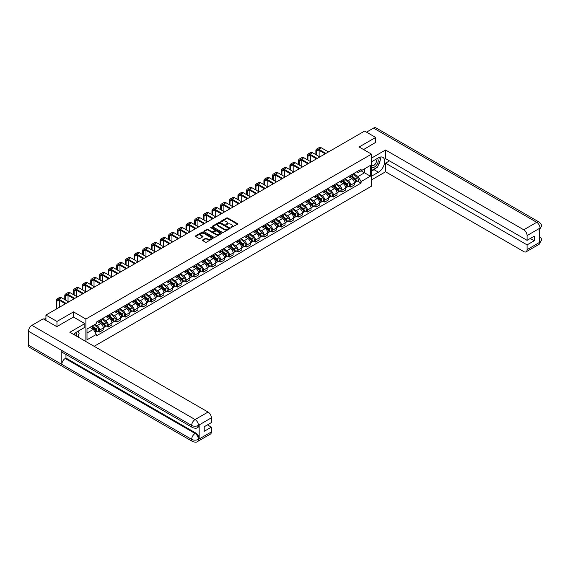 <?xml version="1.0" encoding="UTF-8"?>
<svg xmlns="http://www.w3.org/2000/svg" width="570" height="570" viewBox="0 0 570 570"><rect width="100%" height="100%" fill="white"/><g stroke="black" fill="none" stroke-linecap="round" stroke-linejoin="round"><path stroke-width="0.85" d="M230.936 227.622L237.483 224.281A0.77 0.442 0 0 0 237.483 223.654L227.679 217.989A0.77 0.442 0 0 0 226.589 217.989L220.797 221.331L220.797 221.773L222.314 221.338A2.465 1.425 0 0 1 225.798 221.338L226.618 221.816A2.465 1.425 0 0 1 227.337 222.82A2.465 1.425 0 0 1 226.618 223.825L225.87 224.701L227.38 224.267A2.465 1.425 0 0 1 230.864 224.267L231.684 224.737A2.465 1.425 0 0 1 232.403 225.741A2.465 1.425 0 0 1 231.684 226.753L230.936 227.622L230.936 227.181M202.671 239.949A0.77 0.442 0 0 0 202.671 240.576L205.421 242.165A0.77 0.442 0 0 0 206.511 242.165L212.938 238.452A0.77 0.442 0 0 0 212.938 237.825L203.134 232.161A0.77 0.442 0 0 0 202.044 232.161L195.617 235.873A0.77 0.442 0 0 0 195.617 236.5L198.937 238.417A0.77 0.442 0 0 0 200.027 238.417L202.778 236.828A0.77 0.442 0 0 0 202.778 236.201L201.132 235.253A2.059 1.19 0 0 1 200.526 234.412A2.059 1.19 0 0 1 201.801 233.308A2.059 1.19 0 0 1 204.046 233.565L210.501 237.298A2.059 1.19 0 0 1 211.107 238.139A2.059 1.19 0 0 1 209.831 239.236A2.059 1.19 0 0 1 207.587 238.98L206.511 238.36A0.77 0.442 0 0 0 205.421 238.36L202.671 239.949L202.671 240.576L205.421 239.001L205.421 238.36M85.892 319.036L73.516 311.89L56.971 321.437L45.928 315.06L364.622 131.064L375.666 137.441L359.129 146.989L371.505 154.135L85.892 319.036L85.892 341.53M222.364 232.382A0.77 0.442 0 0 0 223.454 232.382L229.881 228.67A0.77 0.442 0 0 0 229.881 228.043L220.077 222.378A0.77 0.442 0 0 0 218.987 222.378L212.56 226.09A0.77 0.442 0 0 0 212.56 226.718L222.364 232.382M210.893 227.736L221.402 233.565L214.983 237.27A0.77 0.442 0 0 1 213.893 237.27L204.089 231.612L206.839 230.031L206.839 229.389L204.089 230.978A0.77 0.442 0 0 0 204.089 231.612L204.089 230.978M206.839 230.031A0.77 0.442 0 0 1 207.929 230.031L207.929 229.389A0.77 0.442 0 0 0 206.839 229.389M207.929 229.389L211.905 231.691A0.77 0.442 0 0 0 212.995 231.691L214.819 230.636A0.77 0.442 0 0 0 214.819 230.009L210.679 227.615L211.441 227.173L221.409 232.931A0.77 0.442 0 0 1 221.409 233.558L221.409 232.931M94.157 346.304L371.505 186.183L371.505 154.135M56.971 321.437L56.971 326.567M45.928 315.06L45.928 320.383M375.666 142.571L375.666 137.441M350.692 175.289A3.612 2.088 60 0 1 349.944 176.907L353.607 174.791A3.612 2.088 -120 0 0 354.355 173.173M345.491 179.172L348.135 180.704A3.612 2.088 60 0 1 350.692 185.122L354.355 183.006A3.612 2.088 -120 0 0 351.804 178.588L349.182 177.071M354.355 183.006L354.355 184.965L350.692 187.081L348.933 186.062M349.944 176.907A3.612 2.088 60 0 1 348.163 176.743M350.692 185.122L350.692 187.081M342.036 180.284A3.612 2.088 60 0 1 341.288 181.908L344.95 179.792A3.612 2.088 -120 0 0 345.698 178.168M340.276 191.064L342.036 192.076L345.698 189.96L345.698 188.007A3.612 2.088 -120 0 0 343.14 183.583L340.518 182.072M341.288 181.908A3.612 2.088 60 0 1 339.506 181.745M336.834 184.174L339.478 185.699A3.612 2.088 60 0 1 342.036 190.123L342.036 192.076M333.372 185.286A3.612 2.088 60 0 1 332.623 186.903L336.293 184.787A3.612 2.088 -120 0 0 337.034 183.169M331.619 196.066L333.372 197.078L337.041 194.961L337.041 193.009A3.612 2.088 -120 0 0 334.483 188.585L331.861 187.074M332.623 186.903A3.612 2.088 60 0 1 330.849 186.739M328.178 189.169L330.821 190.701A3.612 2.088 60 0 1 333.372 195.125L333.372 197.078M324.715 190.28A3.612 2.088 60 0 1 323.967 191.905L327.629 189.789A3.612 2.088 -120 0 0 328.377 188.171M322.962 201.06L324.715 202.072L328.377 199.963L328.377 198.004A3.612 2.088 -120 0 0 325.826 193.586L323.204 192.069M323.967 191.905A3.612 2.088 60 0 1 322.192 191.741M319.521 194.171L322.164 195.695A3.612 2.088 60 0 1 324.715 200.12L324.715 202.072M316.058 195.282A3.612 2.088 60 0 1 315.31 196.899L318.972 194.79A3.612 2.088 -120 0 0 319.72 193.166M314.298 206.062L316.058 207.074L319.72 204.958L319.72 203.006A3.612 2.088 -120 0 0 317.169 198.581L314.547 197.07M315.31 196.899A3.612 2.088 60 0 1 313.536 196.743M310.857 199.172L313.507 200.697A3.612 2.088 60 0 1 316.058 205.122L316.058 207.074M307.401 200.284A3.612 2.088 60 0 1 306.653 201.901L310.315 199.785A3.612 2.088 -120 0 0 311.063 198.168M305.641 211.057L307.401 212.076L311.063 209.96L311.063 208A3.612 2.088 -120 0 0 308.512 203.583L305.891 202.065M306.653 201.901A3.612 2.088 60 0 1 304.872 201.737M302.2 204.167L304.843 205.699A3.612 2.088 60 0 1 307.401 210.116L307.401 212.076M298.744 205.278A3.612 2.088 60 0 1 297.996 206.903L301.658 204.787A3.612 2.088 -120 0 0 302.406 203.162M296.984 216.059L298.744 217.07L302.406 214.954L302.406 213.002A3.612 2.088 -120 0 0 299.849 208.577L297.227 207.067M297.996 206.903A3.612 2.088 60 0 1 296.215 206.739M293.543 209.169L296.186 210.693A3.612 2.088 60 0 1 298.744 215.118L298.744 217.07M290.08 210.28A3.612 2.088 60 0 1 289.332 211.897L293.001 209.781A3.612 2.088 -120 0 0 293.742 208.164M288.327 221.06L290.08 222.072L293.742 219.956L293.742 218.004A3.612 2.088 -120 0 0 291.192 213.579L288.57 212.069M289.332 211.897A3.612 2.088 60 0 1 287.558 211.734M284.886 214.163L287.529 215.695A3.612 2.088 60 0 1 290.08 220.113L290.08 222.072M281.423 215.275A3.612 2.088 60 0 1 280.675 216.899L284.337 214.783A3.612 2.088 -120 0 0 285.086 213.166M279.671 226.055L281.423 227.067L285.086 224.958L285.086 222.998A3.612 2.088 -120 0 0 282.535 218.581L279.913 217.063M280.675 216.899A3.612 2.088 60 0 1 278.901 216.735M276.222 219.165L278.873 220.69A3.612 2.088 60 0 1 281.423 225.114L281.423 227.067M272.766 220.277A3.612 2.088 60 0 1 272.018 221.894L275.68 219.785A3.612 2.088 -120 0 0 276.429 218.16M271.007 231.057L272.766 232.068L276.429 229.952L276.429 228A3.612 2.088 -120 0 0 273.878 223.575L271.256 222.065M272.018 221.894A3.612 2.088 60 0 1 270.237 221.737M267.565 224.167L270.216 225.691A3.612 2.088 60 0 1 272.766 230.116L272.766 232.068M264.11 225.278A3.612 2.088 60 0 1 263.361 226.896L267.024 224.78A3.612 2.088 -120 0 0 267.772 223.162M262.35 236.051L264.11 237.07L267.772 234.954L267.772 232.995A3.612 2.088 -120 0 0 265.221 228.577L262.599 227.06M263.361 226.896A3.612 2.088 60 0 1 261.58 226.732M258.908 229.161L261.552 230.693A3.612 2.088 60 0 1 264.11 235.111L264.11 237.07M255.445 230.273A3.612 2.088 60 0 1 254.705 231.897L258.367 229.781A3.612 2.088 -120 0 0 259.115 228.157M253.693 241.053L255.453 242.065L259.115 239.949L259.115 237.996A3.612 2.088 -120 0 0 256.557 233.572L253.935 232.061M254.705 231.897A3.612 2.088 60 0 1 252.923 231.734M250.251 234.163L252.895 235.688A3.612 2.088 60 0 1 255.453 240.113L255.453 242.065M246.789 235.275A3.612 2.088 60 0 1 246.041 236.892L249.703 234.776A3.612 2.088 -120 0 0 250.451 233.159M245.036 246.048L246.789 247.066L250.451 244.95L250.451 242.998A3.612 2.088 -120 0 0 247.9 238.573L245.278 237.063M246.041 236.892A3.612 2.088 60 0 1 244.266 236.728M241.594 239.158L244.238 240.69A3.612 2.088 60 0 1 246.789 245.107L246.789 247.066M238.132 240.269A3.612 2.088 60 0 1 237.384 241.894L241.046 239.778A3.612 2.088 -120 0 0 241.794 238.153M236.379 251.049L238.132 252.061L241.794 249.952L241.794 247.993A3.612 2.088 -120 0 0 239.243 243.575L236.621 242.058M237.384 241.894A3.612 2.088 60 0 1 235.61 241.73M232.931 244.16L235.581 245.684A3.612 2.088 60 0 1 238.132 250.109L238.132 252.061M229.475 245.271A3.612 2.088 60 0 1 228.727 246.888L232.389 244.779A3.612 2.088 -120 0 0 233.137 243.155M227.715 256.051L229.475 257.063L233.137 254.947L233.137 252.994A3.612 2.088 -120 0 0 230.586 248.57L227.964 247.059M228.727 246.888A3.612 2.088 60 0 1 226.945 246.732M224.274 249.161L226.924 250.686A3.612 2.088 60 0 1 229.475 255.111L229.475 257.063M220.818 250.273A3.612 2.088 60 0 1 220.07 251.89L223.732 249.774A3.612 2.088 -120 0 0 224.48 248.157M219.058 261.046L220.818 262.065L224.48 259.948L224.48 257.989A3.612 2.088 -120 0 0 221.922 253.572L219.3 252.054M220.07 251.89A3.612 2.088 60 0 1 218.289 251.726M215.617 254.156L218.26 255.688A3.612 2.088 60 0 1 220.818 260.105L220.818 262.065M212.154 255.267A3.612 2.088 60 0 1 211.413 256.892L215.075 254.776A3.612 2.088 -120 0 0 215.823 253.151M210.401 266.048L212.154 267.059L215.823 264.943L215.823 262.991A3.612 2.088 -120 0 0 213.266 258.566L210.643 257.056M211.413 256.892A3.612 2.088 60 0 1 209.632 256.728M206.96 259.158L209.603 260.682A3.612 2.088 60 0 1 212.154 265.107L212.154 267.059M203.497 260.269A3.612 2.088 60 0 1 202.749 261.887L206.411 259.77A3.612 2.088 -120 0 0 207.159 258.153M201.744 271.042L203.497 272.061L207.159 269.945L207.159 267.993A3.612 2.088 -120 0 0 204.609 263.568L201.987 262.05M202.749 261.887A3.612 2.088 60 0 1 200.975 261.723M198.303 264.152L200.946 265.684A3.612 2.088 60 0 1 203.497 270.102L203.497 272.061M194.84 265.264A3.612 2.088 60 0 1 194.092 266.888L197.754 264.772A3.612 2.088 -120 0 0 198.503 263.148M193.088 276.044L194.84 277.056L198.503 274.947L198.503 272.987A3.612 2.088 -120 0 0 195.952 268.57L193.33 267.052M194.092 266.888A3.612 2.088 60 0 1 192.318 266.724M189.639 269.154L192.29 270.679A3.612 2.088 60 0 1 194.84 275.103L194.84 277.056M186.183 270.266A3.612 2.088 60 0 1 185.435 271.883L189.097 269.774A3.612 2.088 -120 0 0 189.846 268.149M184.423 281.046L186.183 282.057L189.846 279.941L189.846 277.989A3.612 2.088 -120 0 0 187.295 273.564L184.673 272.054M185.435 271.883A3.612 2.088 60 0 1 183.654 271.726M180.982 274.156L183.626 275.68A3.612 2.088 60 0 1 186.183 280.105L186.183 282.057M177.526 275.26A3.612 2.088 60 0 1 176.778 276.885L180.441 274.769A3.612 2.088 -120 0 0 181.189 273.151M175.767 286.04L177.526 287.059L181.189 284.943L181.189 282.984A3.612 2.088 -120 0 0 178.631 278.566L176.009 277.048M176.778 276.885A3.612 2.088 60 0 1 174.997 276.721M172.325 279.15L174.969 280.682A3.612 2.088 60 0 1 177.526 285.1L177.526 287.059M168.863 280.262A3.612 2.088 60 0 1 168.114 281.886L171.784 279.77A3.612 2.088 -120 0 0 172.532 278.146M167.11 291.042L168.863 292.054L172.532 289.938L172.532 287.985A3.612 2.088 -120 0 0 169.974 283.561L167.352 282.05M168.114 281.886A3.612 2.088 60 0 1 166.34 281.722M163.668 284.152L166.312 285.677A3.612 2.088 60 0 1 168.863 290.102L168.863 292.054M160.206 285.264A3.612 2.088 60 0 1 159.458 286.881L163.12 284.765A3.612 2.088 -120 0 0 163.868 283.147M158.453 296.037L160.206 297.055L163.868 294.939L163.868 292.987A3.612 2.088 -120 0 0 161.317 288.562L158.695 287.045M159.458 286.881A3.612 2.088 60 0 1 157.683 286.717M155.012 289.147L157.655 290.679A3.612 2.088 60 0 1 160.206 295.096L160.206 297.055M151.549 290.258A3.612 2.088 60 0 1 150.801 291.883L154.463 289.767A3.612 2.088 -120 0 0 155.211 288.142M149.789 301.038L151.549 302.05L155.211 299.941L155.211 297.982A3.612 2.088 -120 0 0 152.66 293.564L150.038 292.047M150.801 291.883A3.612 2.088 60 0 1 149.026 291.719M146.347 294.149L148.998 295.673A3.612 2.088 60 0 1 151.549 300.098L151.549 302.05M142.892 295.26A3.612 2.088 60 0 1 142.144 296.877L145.806 294.768A3.612 2.088 -120 0 0 146.554 293.144M141.132 306.04L142.892 307.052L146.554 304.936L146.554 302.983A3.612 2.088 -120 0 0 144.003 298.559L141.381 297.048M142.144 296.877A3.612 2.088 60 0 1 140.363 296.714M137.691 299.15L140.334 300.675A3.612 2.088 60 0 1 142.892 305.1L142.892 307.052M134.235 300.255A3.612 2.088 60 0 1 133.487 301.879L137.149 299.763A3.612 2.088 -120 0 0 137.897 298.146M132.475 311.035L134.235 312.054L137.897 309.938L137.897 307.978A3.612 2.088 -120 0 0 135.339 303.561L132.717 302.043M133.487 301.879A3.612 2.088 60 0 1 131.706 301.715M129.034 304.145L131.677 305.677A3.612 2.088 60 0 1 134.235 310.094L134.235 312.054M125.571 305.256A3.612 2.088 60 0 1 124.823 306.881L128.492 304.765A3.612 2.088 -120 0 0 129.233 303.14M123.818 316.036L125.571 317.048L129.233 314.932L129.233 312.98A3.612 2.088 -120 0 0 126.683 308.555L124.061 307.045M124.823 306.881A3.612 2.088 60 0 1 123.049 306.717M120.377 309.147L123.02 310.671A3.612 2.088 60 0 1 125.571 315.096L125.571 317.048M116.914 310.258A3.612 2.088 60 0 1 116.166 311.876L119.828 309.759A3.612 2.088 -120 0 0 120.576 308.142M115.161 321.031L116.914 322.05L120.576 319.934L120.576 317.982A3.612 2.088 -120 0 0 118.026 313.557L115.404 312.039M116.166 311.876A3.612 2.088 60 0 1 114.392 311.712M111.713 314.141L114.363 315.673A3.612 2.088 60 0 1 116.914 320.091L116.914 322.05M108.257 315.253A3.612 2.088 60 0 1 107.509 316.877L111.171 314.761A3.612 2.088 -120 0 0 111.92 313.137M106.497 326.033L108.257 327.045L111.92 324.929L111.92 322.976A3.612 2.088 -120 0 0 109.369 318.552L106.747 317.041M107.509 316.877A3.612 2.088 60 0 1 105.735 316.713M103.056 319.143L105.707 320.668A3.612 2.088 60 0 1 108.257 325.092L108.257 327.045M99.6 320.255A3.612 2.088 60 0 1 98.852 321.872L102.514 319.756A3.612 2.088 -120 0 0 103.263 318.138M97.84 331.035L99.6 332.046L103.263 329.93L103.263 327.978A3.612 2.088 -120 0 0 100.712 323.553L98.09 322.043M98.852 321.872A3.612 2.088 60 0 1 97.071 321.708M94.934 324.451L97.042 325.669A3.612 2.088 60 0 1 99.6 330.094L99.6 332.046M356.827 171.748L358.131 172.496L370.393 165.414L364.508 168.813L364.508 172.788L358.131 176.472L354.148 174.178M86.996 333.008L93.38 329.325L96.323 334.419L86.996 339.798L86.996 329.033L96.323 323.653L96.323 322.143L361.067 169.297L361.067 170.8L370.393 176.187L361.067 181.566L358.131 176.472M370.393 165.414L370.393 176.187M96.323 334.419L96.323 335.922L361.067 183.07L361.067 181.566M73.516 311.89L73.516 317.084M93.38 329.325L89.939 327.337M357.597 181.068L361.067 183.07M231.149 227.701L231.684 227.394A2.465 1.425 0 0 0 232.403 226.383L232.403 225.741M227.337 222.82L227.337 223.461A2.465 1.425 0 0 1 226.618 224.466L226.083 224.772M237.483 223.654L237.483 224.281L227.679 218.631A0.77 0.442 0 0 0 226.589 218.631L221.018 221.851M229.881 228.043L229.881 228.67L220.077 223.02A0.77 0.442 0 0 0 218.987 223.02L212.567 226.725L212.56 226.09M228.52 228.577L228.52 228.135L219.913 223.162L218.36 223.618A2.465 1.425 0 0 0 217.64 224.63A2.465 1.425 0 0 0 218.36 225.635L224.245 229.033A2.465 1.425 0 0 0 227.729 229.033L228.52 228.577L228.52 229.218L228.52 228.777M217.64 224.63L217.64 225.271A2.465 1.425 0 0 0 218.36 226.276L218.36 225.635M228.52 229.218L227.729 229.674A2.465 1.425 0 0 1 224.245 229.674L218.36 226.276M207.929 230.031L211.905 232.332A0.77 0.442 0 0 0 212.995 232.332L214.819 231.278A0.77 0.442 0 0 0 215.047 230.964L215.047 230.323M216.03 234.07A2.059 1.19 0 0 0 218.282 234.327A2.059 1.19 0 0 0 219.55 233.23A2.059 1.19 0 0 0 218.944 232.389L216.671 231.078A0.77 0.442 0 0 0 215.581 231.078L213.757 232.133A0.77 0.442 0 0 0 213.757 232.76L216.03 234.07L216.03 234.712A2.059 1.19 0 0 0 218.282 234.968A2.059 1.19 0 0 0 219.55 233.871L219.55 233.23M213.529 232.446L213.529 233.087A0.77 0.442 0 0 0 213.757 233.401L213.757 232.76M216.03 234.712L213.757 233.401M211.107 238.139L211.107 238.78A2.059 1.19 0 0 1 209.831 239.877A2.059 1.19 0 0 1 207.587 239.621L206.511 239.001A0.77 0.442 0 0 0 205.421 239.001M200.526 234.412L200.526 235.054A2.059 1.19 0 0 0 201.132 235.894L201.132 235.253M202.778 236.201L202.778 236.828L201.132 235.894M212.931 238.46L203.134 232.802A0.77 0.442 0 0 0 202.044 232.802L195.624 236.507L195.617 235.873M350.942 176.329L354.469 179.479A1.959 1.133 60 0 1 355.089 182.514L354.355 182.934M351.035 176.415L352.695 177.37M351.298 176.123L355.224 179.628A0.941 0.541 60 0 1 355.516 181.082A0.941 0.541 60 0 1 355.431 181.118M351.882 175.788L355.416 178.937A1.959 1.133 60 0 1 356.029 181.965A1.959 1.133 60 0 1 355.438 182.029M353.849 174.605L357.411 177.783A1.959 1.133 60 0 1 358.024 180.818L356.029 181.965M316.585 155.083L316.585 151.271A2.943 1.703 60 0 1 317.198 149.924A2.943 1.703 60 0 1 318.666 150.067L325.185 153.836M328.463 151.941L321.216 147.758A3.962 2.287 -120 0 0 319.236 147.566L316.685 149.041A3.962 2.287 -120 0 0 315.865 150.851L315.865 154.67M325.912 153.416L318.666 149.233A3.962 2.287 -120 0 0 316.685 149.041M315.865 158.446L315.865 159.215M319.136 156.558L319.136 150.338M342.285 181.331L345.812 184.481A1.959 1.133 60 0 1 346.425 187.516L345.698 187.936M342.378 181.41L344.038 182.371M342.641 181.125L346.567 184.63A0.941 0.541 60 0 1 346.859 186.084A0.941 0.541 60 0 1 346.774 186.119M343.226 180.783L346.752 183.932A1.959 1.133 60 0 1 347.372 186.967A1.959 1.133 60 0 1 346.781 187.031M345.192 179.607L348.755 182.778A1.959 1.133 60 0 1 349.367 185.813L347.372 186.967M333.628 186.326L337.155 189.475A1.959 1.133 60 0 1 337.768 192.51L337.034 192.931M333.721 186.411L335.381 187.373M333.977 186.126L337.903 189.625A0.941 0.541 60 0 1 338.202 191.085A0.941 0.541 60 0 1 338.117 191.114M334.569 185.784L338.096 188.934A1.959 1.133 60 0 1 338.715 191.969A1.959 1.133 60 0 1 338.117 192.033M336.535 184.602L340.098 187.779A1.959 1.133 60 0 1 340.71 190.815L338.715 191.969M376.506 167.687A8.828 5.102 120 0 1 374.055 169.682L378.444 172.211A8.828 5.102 120 0 0 384.209 164.431A8.828 5.102 120 0 0 382.855 157.356A8.828 5.102 120 0 0 378.444 157.79L371.505 161.795M378.444 172.211L371.505 176.215M371.505 179.899L385.548 171.791L385.548 163.177L527.079 244.886L527.079 249.66L540.118 242.065L539.291 242.45L539.291 228.67L540.039 228.078L527.079 235.56A4.71 2.722 -120 0 0 523.745 229.796L536.705 222.314L373.528 128.1L366.51 132.154M389.488 160.897L385.548 163.177M530.299 238.474L534.24 240.754L534.24 236.201L527.079 240.333L385.548 158.624L385.548 150.003L523.745 229.796M371.505 158.111L385.548 150.003M385.548 171.791L523.745 251.584A4.71 2.722 -120 0 0 526.103 251.819A4.71 2.722 -120 0 0 527.079 249.66M373.528 128.1A4.831 2.786 -60 0 1 375.944 127.865L539.12 222.072A4.831 2.786 -60 0 0 536.705 222.314A4.71 2.722 60 0 1 540.039 228.078M527.079 240.333L527.079 235.56M534.24 240.754L527.079 244.886M375.666 142.379L363.567 149.554M378.259 165.378A8.828 5.102 120 0 0 380.161 160.476M380.304 158.895A8.828 5.102 120 0 0 380.083 157.099M374.055 169.682L371.505 171.15M539.291 239.158L540.039 242.015M539.12 236.009C541.016 237.711 541.806 239.079 541.5 240.098L540.125 242.065M539.12 222.072C541.016 223.761 541.806 225.136 541.5 226.19L540.118 228.128M192.674 427.628A4.831 2.786 -60 0 1 191.677 425.455C193.9 426.517 196.116 426.51 198.332 425.427L197.448 427.628C196.657 428.426 195.068 428.433 192.674 427.628L62.8 352.652A4.831 2.786 -60 0 1 61.802 350.472L28.5 331.241A4.831 2.786 -60 0 1 31.913 325.335L43.206 318.808L56.808 326.66L73.459 317.048L84.837 323.618L84.837 327.301L76.95 331.854A8.828 5.102 120 0 0 73.858 334.583M84.837 323.618L69.846 332.267L208.05 412.06A4.71 2.722 60 0 1 211.377 417.824L211.377 422.605L204.224 426.738L204.224 431.283L211.377 427.151L211.377 431.925A4.71 2.722 60 0 1 210.408 434.084L197.448 441.565A4.71 2.722 -120 0 0 198.417 439.406L211.377 431.925M78.589 337.319L80.448 338.388M78.788 337.205L78.788 334.248M78.788 332.923L78.788 330.792M197.448 441.565C196.693 442.363 195.104 442.363 192.674 441.572L29.497 347.358A4.831 2.786 -60 0 1 28.5 345.149L61.802 364.38A4.831 2.786 -60 0 1 65.215 358.502L195.09 433.478L195.838 433.05A4.71 2.722 60 0 1 199.172 438.815L199.172 425.035A4.71 2.722 60 0 1 198.196 427.194L197.448 427.628M28.5 331.241L28.5 345.149M31.913 325.335L195.09 419.541A4.831 2.786 -60 0 0 191.677 425.455L61.802 350.472L61.802 364.38L191.677 439.363C193.893 440.432 196.116 440.432 198.339 439.363L198.417 439.406M211.377 427.151L207.437 424.878M65.963 354.476L65.963 358.067L195.838 433.05M65.963 358.067L65.215 358.502M371.505 166.697A5.102 2.943 120 0 0 375.559 166.262A5.102 2.943 120 0 0 378.224 160.704A5.102 2.943 120 0 0 377.29 158.453M371.932 161.552A5.102 2.943 120 0 0 371.505 162.471M371.505 164.174A3.491 2.016 120 0 0 372.21 165.435A3.491 2.016 120 0 0 374.903 164.502A3.491 2.016 120 0 0 376.428 160.982A3.491 2.016 120 0 0 375.701 159.386A3.491 2.016 120 0 0 375.694 159.379M372.217 161.381A3.491 2.016 120 0 0 371.505 163.476M379.242 157.391L380.603 159.329L377.611 167.053L371.619 170.508M76.558 336.143A5.102 2.943 120 0 0 76.729 334.768A5.102 2.943 120 0 0 75.881 332.574M74.934 335.203A3.491 2.016 120 0 0 74.934 335.046A3.491 2.016 120 0 0 74.577 333.771M77.719 331.412L79.116 333.393L77.776 336.849M307.928 160.085L307.928 156.266A2.943 1.703 60 0 1 308.534 154.919A2.943 1.703 60 0 1 310.009 155.069L316.528 158.831M319.806 156.942L312.56 152.76A3.962 2.287 -120 0 0 310.579 152.561L308.028 154.035A3.962 2.287 -120 0 0 307.202 155.852L307.202 159.664M317.248 158.417L310.009 154.235A3.962 2.287 -120 0 0 308.028 154.035M307.202 163.448L307.202 164.217M310.479 161.552L310.479 155.339M299.271 165.079L299.271 161.267A2.943 1.703 60 0 1 299.877 159.921A2.943 1.703 60 0 1 301.352 160.063L307.871 163.832M311.149 161.937L303.903 157.762A3.962 2.287 -120 0 0 301.922 157.562L299.371 159.037A3.962 2.287 -120 0 0 298.545 160.854L298.545 164.666M308.591 163.412L301.352 159.23A3.962 2.287 -120 0 0 299.371 159.037M298.545 168.442L298.545 169.212M301.822 166.554L301.822 160.341M324.964 191.328L328.491 194.477A1.959 1.133 60 0 1 329.111 197.512L328.377 197.933M325.057 191.413L326.724 192.368M325.32 191.121L329.246 194.627A0.941 0.541 60 0 1 329.546 196.08A0.941 0.541 60 0 1 329.46 196.116M325.912 190.786L329.439 193.928A1.959 1.133 60 0 1 330.051 196.964A1.959 1.133 60 0 1 329.46 197.028M327.878 189.603L331.434 192.774A1.959 1.133 60 0 1 332.054 195.809L330.051 196.964M316.307 196.329L319.834 199.471A1.959 1.133 60 0 1 320.454 202.507L319.72 202.934M316.4 196.408L318.06 197.37M316.663 196.123L320.589 199.621A0.941 0.541 60 0 1 320.889 201.082A0.941 0.541 60 0 1 320.803 201.117M317.255 195.781L320.782 198.93A1.959 1.133 60 0 1 321.394 201.965A1.959 1.133 60 0 1 320.803 202.029M319.221 194.598L322.777 197.776A1.959 1.133 60 0 1 323.397 200.811L321.394 201.965M307.65 201.324L311.177 204.473A1.959 1.133 60 0 1 311.797 207.509L311.063 207.929M307.743 201.41L309.403 202.364M308.007 201.117L311.933 204.623A0.941 0.541 60 0 1 312.225 206.076A0.941 0.541 60 0 1 312.139 206.112M308.591 200.783L312.125 203.932A1.959 1.133 60 0 1 312.738 206.96A1.959 1.133 60 0 1 312.146 207.024M310.557 199.6L314.12 202.778A1.959 1.133 60 0 1 314.733 205.813L312.738 206.96M290.607 170.081L290.607 166.269A2.943 1.703 60 0 1 291.22 164.915A2.943 1.703 60 0 1 292.688 165.065L299.214 168.827M302.485 166.939L295.246 162.756A3.962 2.287 -120 0 0 293.265 162.564L290.707 164.032A3.962 2.287 -120 0 0 289.888 165.849L289.888 169.661M299.934 168.414L292.688 164.231A3.962 2.287 -120 0 0 290.707 164.032M289.888 173.444L289.888 174.213M293.165 171.556L293.165 165.336M281.951 175.076L281.951 171.264A2.943 1.703 60 0 1 282.563 169.917A2.943 1.703 60 0 1 284.031 170.067L290.558 173.829M293.828 171.941L286.589 167.758A3.962 2.287 -120 0 0 284.601 167.559L282.05 169.034A3.962 2.287 -120 0 0 281.231 170.85L281.231 174.662M291.277 173.408L284.031 169.233A3.962 2.287 -120 0 0 282.05 169.034M281.231 178.446L281.231 179.208M284.501 176.55L284.501 170.337M273.294 180.077L273.294 176.265A2.943 1.703 60 0 1 273.899 174.919A2.943 1.703 60 0 1 275.374 175.061L281.894 178.83M285.171 176.935L277.925 172.753A3.962 2.287 -120 0 0 275.944 172.56L273.393 174.035A3.962 2.287 -120 0 0 272.574 175.845L272.574 179.657M282.62 178.41L275.374 174.228A3.962 2.287 -120 0 0 273.393 174.035M272.574 183.44L272.574 184.21M275.844 181.552L275.844 175.332M298.993 206.326L302.52 209.475A1.959 1.133 60 0 1 303.133 212.503L302.406 212.931M299.086 206.404L300.746 207.366M299.35 206.119L303.276 209.625A0.941 0.541 60 0 1 303.568 211.078A0.941 0.541 60 0 1 303.482 211.114M299.934 205.777L303.461 208.926A1.959 1.133 60 0 1 304.081 211.962A1.959 1.133 60 0 1 303.489 212.026M301.901 204.602L305.463 207.772A1.959 1.133 60 0 1 306.076 210.807L304.081 211.962M264.637 185.079L264.637 181.26A2.943 1.703 60 0 1 265.242 179.913A2.943 1.703 60 0 1 266.717 180.063L273.237 183.825M276.514 181.937L269.268 177.755A3.962 2.287 -120 0 0 267.287 177.555L264.737 179.03A3.962 2.287 -120 0 0 263.91 180.847L263.91 184.659M273.956 183.412L266.717 179.229A3.962 2.287 -120 0 0 264.737 179.03M263.91 188.442L263.91 189.212M267.188 186.547L267.188 180.334M290.329 211.32L293.863 214.47A1.959 1.133 60 0 1 294.476 217.505L293.742 217.925M290.429 211.406L292.089 212.368M290.686 211.121L294.612 214.619A0.941 0.541 60 0 1 294.911 216.08A0.941 0.541 60 0 1 294.825 216.108M291.277 210.779L294.804 213.928A1.959 1.133 60 0 1 295.424 216.963A1.959 1.133 60 0 1 294.825 217.02M293.244 209.596L296.806 212.774A1.959 1.133 60 0 1 297.419 215.809L295.424 216.963M255.98 190.074L255.98 186.262A2.943 1.703 60 0 1 256.586 184.915A2.943 1.703 60 0 1 258.06 185.058L264.58 188.827M267.857 186.932L260.611 182.749A3.962 2.287 -120 0 0 258.63 182.557L256.072 184.032A3.962 2.287 -120 0 0 255.253 185.841L255.253 189.66M265.299 188.406L258.06 184.224A3.962 2.287 -120 0 0 256.072 184.032M255.253 193.437L255.253 194.206M258.531 191.548L258.531 185.335M281.673 216.322L285.2 219.471A1.959 1.133 60 0 1 285.819 222.507L285.086 222.927M281.765 216.408L283.425 217.362M282.029 216.115L285.955 219.621A0.941 0.541 60 0 1 286.254 221.075A0.941 0.541 60 0 1 286.168 221.11M282.62 215.773L286.147 218.923A1.959 1.133 60 0 1 286.76 221.958A1.959 1.133 60 0 1 286.168 222.022M284.587 214.598L288.142 217.768A1.959 1.133 60 0 1 288.762 220.804L286.76 221.958M247.316 195.075L247.316 191.263A2.943 1.703 60 0 1 247.929 189.91A2.943 1.703 60 0 1 249.396 190.059L255.923 193.821M259.193 191.933L251.954 187.751A3.962 2.287 -120 0 0 249.974 187.559L247.416 189.026A3.962 2.287 -120 0 0 246.596 190.843L246.596 194.655M256.642 193.408L249.396 189.226A3.962 2.287 -120 0 0 247.416 189.026M246.596 198.438L246.596 199.208M249.874 196.55L249.874 190.33M273.016 221.324L276.543 224.466A1.959 1.133 60 0 1 277.163 227.501L276.429 227.929M273.108 221.402L274.769 222.364M273.372 221.117L277.298 224.616A0.941 0.541 60 0 1 277.597 226.076A0.941 0.541 60 0 1 277.505 226.112M273.956 220.775L277.49 223.924A1.959 1.133 60 0 1 278.103 226.96A1.959 1.133 60 0 1 277.512 227.024M275.93 219.593L279.485 222.77A1.959 1.133 60 0 1 280.105 225.806L278.103 226.96M238.659 200.07L238.659 196.258A2.943 1.703 60 0 1 239.272 194.912A2.943 1.703 60 0 1 240.739 195.054L247.259 198.823M250.536 196.935L243.297 192.753A3.962 2.287 -120 0 0 241.31 192.553L238.759 194.028A3.962 2.287 -120 0 0 237.939 195.845L237.939 199.657M247.986 198.403L240.739 194.228A3.962 2.287 -120 0 0 238.759 194.028M237.939 203.44L237.939 204.203M241.21 201.545L241.21 195.332M264.359 226.319L267.886 229.468A1.959 1.133 60 0 1 268.498 232.503L267.772 232.923M264.452 226.404L266.112 227.359M264.715 226.112L268.641 229.617A0.941 0.541 60 0 1 268.933 231.071A0.941 0.541 60 0 1 268.848 231.107M265.299 225.777L268.826 228.926A1.959 1.133 60 0 1 269.446 231.954A1.959 1.133 60 0 1 268.855 232.018M267.266 224.594L270.828 227.772A1.959 1.133 60 0 1 271.441 230.807L269.446 231.954M230.002 205.072L230.002 201.26A2.943 1.703 60 0 1 230.608 199.913A2.943 1.703 60 0 1 232.083 200.056L238.602 203.825M241.88 201.93L234.633 197.747A3.962 2.287 -120 0 0 232.653 197.555L230.102 199.03A3.962 2.287 -120 0 0 229.283 200.84L229.283 204.651M239.329 203.405L232.083 199.222A3.962 2.287 -120 0 0 230.102 199.03M229.283 208.435L229.283 209.204M232.553 206.547L232.553 200.327M255.702 231.32L259.229 234.469A1.959 1.133 60 0 1 259.842 237.498L259.115 237.925M255.795 231.399L257.455 232.361M256.058 231.114L259.984 234.619A0.941 0.541 60 0 1 260.276 236.073A0.941 0.541 60 0 1 260.191 236.108M256.642 230.772L260.169 233.921A1.959 1.133 60 0 1 260.789 236.956A1.959 1.133 60 0 1 260.198 237.02M258.609 229.596L262.171 232.767A1.959 1.133 60 0 1 262.784 235.802L260.789 236.956M221.345 210.073L221.345 206.255A2.943 1.703 60 0 1 221.951 204.908A2.943 1.703 60 0 1 223.426 205.058L229.945 208.82M233.223 206.931L225.977 202.749A3.962 2.287 -120 0 0 223.996 202.549L221.445 204.024A3.962 2.287 -120 0 0 220.618 205.841L220.618 209.653M230.665 208.406L223.426 204.224A3.962 2.287 -120 0 0 221.445 204.024M220.618 213.436L220.618 214.206M223.896 211.541L223.896 205.328M247.038 236.315L250.572 239.464A1.959 1.133 60 0 1 251.185 242.499L250.451 242.92M247.138 236.4L248.798 237.362M247.394 236.108L251.32 239.614A0.941 0.541 60 0 1 251.619 241.074A0.941 0.541 60 0 1 251.534 241.103M247.986 235.773L251.513 238.923A1.959 1.133 60 0 1 252.125 241.958A1.959 1.133 60 0 1 251.534 242.015M249.952 234.591L253.508 237.768A1.959 1.133 60 0 1 254.127 240.804L252.125 241.958M212.681 215.068L212.681 211.256A2.943 1.703 60 0 1 213.294 209.91A2.943 1.703 60 0 1 214.769 210.052L221.288 213.821M224.559 211.926L217.32 207.744A3.962 2.287 -120 0 0 215.339 207.551L212.781 209.026A3.962 2.287 -120 0 0 211.962 210.836L211.962 214.655M222.008 213.401L214.769 209.219A3.962 2.287 -120 0 0 212.781 209.026M211.962 218.431L211.962 219.201M215.239 216.543L215.239 210.323M238.381 241.317L241.908 244.466A1.959 1.133 60 0 1 242.528 247.501L241.794 247.921M238.474 241.402L240.134 242.357M238.737 241.11L242.663 244.615A0.941 0.541 60 0 1 242.963 246.069A0.941 0.541 60 0 1 242.877 246.105M239.329 240.768L242.856 243.917A1.959 1.133 60 0 1 243.468 246.953A1.959 1.133 60 0 1 242.877 247.017M241.295 239.592L244.851 242.763A1.959 1.133 60 0 1 245.47 245.798L243.468 246.953M204.024 220.07L204.024 216.258A2.943 1.703 60 0 1 204.637 214.904A2.943 1.703 60 0 1 206.105 215.054L212.631 218.816M215.902 216.928L208.663 212.745A3.962 2.287 -120 0 0 206.682 212.546L204.124 214.021A3.962 2.287 -120 0 0 203.305 215.838L203.305 219.649M213.351 218.403L206.105 214.22A3.962 2.287 -120 0 0 204.124 214.021M203.305 223.433L203.305 224.202M206.582 221.545L206.582 215.325M229.724 246.318L233.251 249.461A1.959 1.133 60 0 1 233.871 252.496L233.137 252.923M229.817 246.397L231.477 247.359M230.081 246.112L234.006 249.61A0.941 0.541 60 0 1 234.298 251.071A0.941 0.541 60 0 1 234.213 251.106M230.665 245.77L234.199 248.919A1.959 1.133 60 0 1 234.811 251.954A1.959 1.133 60 0 1 234.22 252.018M232.638 244.587L236.194 247.765A1.959 1.133 60 0 1 236.814 250.8L234.811 251.954M195.368 225.065L195.368 221.253A2.943 1.703 60 0 1 195.98 219.906A2.943 1.703 60 0 1 197.448 220.048L203.967 223.818M207.245 221.93L199.999 217.747A3.962 2.287 -120 0 0 198.018 217.548L195.467 219.022A3.962 2.287 -120 0 0 194.648 220.839L194.648 224.651M204.694 223.397L197.448 219.222A3.962 2.287 -120 0 0 195.467 219.022M194.648 228.435L194.648 229.197M197.918 226.539L197.918 220.326M221.067 251.313L224.594 254.462A1.959 1.133 60 0 1 225.207 257.498L224.48 257.918M221.16 251.398L222.82 252.353M221.424 251.106L225.349 254.612A0.941 0.541 60 0 1 225.642 256.065A0.941 0.541 60 0 1 225.556 256.101M222.008 250.772L225.535 253.921A1.959 1.133 60 0 1 226.155 256.949A1.959 1.133 60 0 1 225.563 257.013M223.974 249.589L227.537 252.767A1.959 1.133 60 0 1 228.15 255.795L226.155 256.949M186.711 230.066L186.711 226.254A2.943 1.703 60 0 1 187.316 224.908A2.943 1.703 60 0 1 188.791 225.05L195.311 228.812M198.588 226.924L191.342 222.742A3.962 2.287 -120 0 0 189.361 222.549L186.81 224.024A3.962 2.287 -120 0 0 185.991 225.834L185.991 229.646M196.037 228.399L188.791 224.217A3.962 2.287 -120 0 0 186.81 224.024M185.991 233.429L185.991 234.199M189.261 231.541L189.261 225.321M212.411 256.315L215.937 259.464A1.959 1.133 60 0 1 216.55 262.492L215.816 262.92M212.503 256.393L214.163 257.355M212.767 256.108L216.693 259.614A0.941 0.541 60 0 1 216.985 261.067A0.941 0.541 60 0 1 216.899 261.103M213.351 255.766L216.878 258.915A1.959 1.133 60 0 1 217.498 261.951A1.959 1.133 60 0 1 216.899 262.015M215.317 254.583L218.88 257.761A1.959 1.133 60 0 1 219.493 260.796L217.498 261.951M178.054 235.061L178.054 231.249A2.943 1.703 60 0 1 178.659 229.902A2.943 1.703 60 0 1 180.134 230.052L186.654 233.814M189.931 231.926L182.685 227.743A3.962 2.287 -120 0 0 180.704 227.544L178.154 229.019A3.962 2.287 -120 0 0 177.327 230.836L177.327 234.648M187.373 233.401L180.134 229.218A3.962 2.287 -120 0 0 178.154 229.019M177.327 238.431L177.327 239.201M180.605 236.536L180.605 230.323M203.746 261.309L207.281 264.459A1.959 1.133 60 0 1 207.893 267.494L207.159 267.914M203.846 261.395L205.506 262.357M204.103 261.103L208.029 264.608A0.941 0.541 60 0 1 208.328 266.069A0.941 0.541 60 0 1 208.242 266.097M204.694 260.768L208.221 263.917A1.959 1.133 60 0 1 208.834 266.952A1.959 1.133 60 0 1 208.242 267.009M206.661 259.585L210.216 262.763A1.959 1.133 60 0 1 210.836 265.798L208.834 266.952M169.39 240.063L169.39 236.251A2.943 1.703 60 0 1 170.002 234.904A2.943 1.703 60 0 1 171.477 235.047L177.997 238.816M181.267 236.921L174.028 232.738A3.962 2.287 -120 0 0 172.047 232.546L169.489 234.021A3.962 2.287 -120 0 0 168.67 235.83L168.67 239.649M178.716 238.395L171.477 234.213A3.962 2.287 -120 0 0 169.489 234.021M168.67 243.426L168.67 244.195M171.948 241.537L171.948 235.317M195.09 266.311L198.617 269.46A1.959 1.133 60 0 1 199.236 272.496L198.503 272.916M195.182 266.397L196.842 267.351M195.446 266.105L199.372 269.61A0.941 0.541 60 0 1 199.671 271.064A0.941 0.541 60 0 1 199.585 271.099M196.037 265.762L199.564 268.912A1.959 1.133 60 0 1 200.177 271.947A1.959 1.133 60 0 1 199.585 272.011M198.004 264.587L201.559 267.757A1.959 1.133 60 0 1 202.179 270.793L200.177 271.947M160.733 245.064L160.733 241.245A2.943 1.703 60 0 1 161.346 239.899A2.943 1.703 60 0 1 162.813 240.048L169.34 243.81M172.61 241.922L165.371 237.74A3.962 2.287 -120 0 0 163.383 237.54L160.833 239.015A3.962 2.287 -120 0 0 160.013 240.832L160.013 244.644M170.06 243.397L162.813 239.215A3.962 2.287 -120 0 0 160.833 239.015M160.013 248.427L160.013 249.197M163.291 246.539L163.291 240.319M186.433 271.306L189.96 274.455A1.959 1.133 60 0 1 190.58 277.49L189.846 277.918M186.525 271.391L188.186 272.353M186.789 271.106L190.715 274.605A0.941 0.541 60 0 1 191.007 276.065A0.941 0.541 60 0 1 190.921 276.101M187.373 270.764L190.907 273.913A1.959 1.133 60 0 1 191.52 276.949A1.959 1.133 60 0 1 190.929 277.013M189.347 269.582L192.902 272.759A1.959 1.133 60 0 1 193.515 275.794L191.52 276.949M152.076 250.059L152.076 246.247A2.943 1.703 60 0 1 152.689 244.901A2.943 1.703 60 0 1 154.157 245.043L160.676 248.812M163.953 246.924L156.707 242.742A3.962 2.287 -120 0 0 154.727 242.542L152.176 244.017A3.962 2.287 -120 0 0 151.356 245.834L151.356 249.646M161.403 248.392L154.157 244.209A3.962 2.287 -120 0 0 152.176 244.017M151.356 253.429L151.356 254.191M154.627 251.534L154.627 245.321M177.776 276.308L181.303 279.457A1.959 1.133 60 0 1 181.916 282.492L181.189 282.912M177.868 276.393L179.529 277.348M178.132 276.101L182.058 279.606A0.941 0.541 60 0 1 182.35 281.06A0.941 0.541 60 0 1 182.265 281.096M178.716 275.766L182.243 278.908A1.959 1.133 60 0 1 182.863 281.943A1.959 1.133 60 0 1 182.272 282.007M180.683 274.583L184.245 277.761A1.959 1.133 60 0 1 184.858 280.789L182.863 281.943M143.419 255.061L143.419 251.249A2.943 1.703 60 0 1 144.025 249.902A2.943 1.703 60 0 1 145.5 250.045L152.019 253.807M155.297 251.919L148.05 247.736A3.962 2.287 -120 0 0 146.07 247.544L143.519 249.019A3.962 2.287 -120 0 0 142.7 250.829L142.7 254.64M152.739 253.393L145.5 249.211A3.962 2.287 -120 0 0 143.519 249.019M142.7 258.424L142.7 259.193M145.97 256.536L145.97 250.316M169.119 281.309L172.646 284.459A1.959 1.133 60 0 1 173.259 287.487L172.525 287.914M169.212 281.388L170.872 282.349M169.475 281.103L173.401 284.608A0.941 0.541 60 0 1 173.693 286.062A0.941 0.541 60 0 1 173.608 286.097M170.06 280.761L173.586 283.91A1.959 1.133 60 0 1 174.206 286.945A1.959 1.133 60 0 1 173.608 287.009M172.026 279.578L175.589 282.756A1.959 1.133 60 0 1 176.201 285.791L174.206 286.945M134.762 260.055L134.762 256.243A2.943 1.703 60 0 1 135.368 254.897A2.943 1.703 60 0 1 136.843 255.046L143.362 258.809M146.64 256.92L139.393 252.738A3.962 2.287 -120 0 0 137.413 252.538L134.862 254.013A3.962 2.287 -120 0 0 134.036 255.83L134.036 259.642M144.082 258.395L136.843 254.213A3.962 2.287 -120 0 0 134.862 254.013M134.036 263.425L134.036 264.195M137.313 261.53L137.313 255.317M160.455 286.304L163.989 289.453A1.959 1.133 60 0 1 164.602 292.488L163.868 292.909M160.548 286.389L162.215 287.351M160.811 286.097L164.737 289.603A0.941 0.541 60 0 1 165.036 291.063A0.941 0.541 60 0 1 164.951 291.092M161.403 285.762L164.929 288.912A1.959 1.133 60 0 1 165.542 291.947A1.959 1.133 60 0 1 164.951 292.004M163.369 284.58L166.924 287.757A1.959 1.133 60 0 1 167.544 290.793L165.542 291.947M126.098 265.057L126.098 261.245A2.943 1.703 60 0 1 126.711 259.899A2.943 1.703 60 0 1 128.179 260.041L134.705 263.81M137.976 261.915L130.737 257.733A3.962 2.287 -120 0 0 128.756 257.54L126.198 259.015A3.962 2.287 -120 0 0 125.379 260.825L125.379 264.644M135.425 263.39L128.179 259.208A3.962 2.287 -120 0 0 126.198 259.015M125.379 268.42L125.379 269.19M128.656 266.532L128.656 260.312M151.798 291.306L155.325 294.455A1.959 1.133 60 0 1 155.945 297.49L155.211 297.911M151.891 291.391L153.551 292.346M152.154 291.099L156.08 294.605A0.941 0.541 60 0 1 156.38 296.058A0.941 0.541 60 0 1 156.294 296.094M152.746 290.757L156.273 293.906A1.959 1.133 60 0 1 156.885 296.942A1.959 1.133 60 0 1 156.294 297.006M154.712 289.581L158.268 292.752A1.959 1.133 60 0 1 158.888 295.787L156.885 296.942M117.441 270.059L117.441 266.24A2.943 1.703 60 0 1 118.054 264.893A2.943 1.703 60 0 1 119.522 265.043L126.048 268.805M129.319 266.917L122.08 262.734A3.962 2.287 -120 0 0 120.092 262.535L117.541 264.01A3.962 2.287 -120 0 0 116.722 265.827L116.722 269.639M126.768 268.392L119.522 264.209A3.962 2.287 -120 0 0 117.541 264.01M116.722 273.422L116.722 274.191M119.992 271.534L119.992 265.314M143.141 296.3L146.668 299.45A1.959 1.133 60 0 1 147.288 302.485L146.554 302.912M143.234 296.386L144.894 297.348M143.498 296.101L147.423 299.599A0.941 0.541 60 0 1 147.715 301.06A0.941 0.541 60 0 1 147.63 301.088M144.082 295.759L147.616 298.908A1.959 1.133 60 0 1 148.228 301.943A1.959 1.133 60 0 1 147.637 302.007M146.048 294.576L149.611 297.754A1.959 1.133 60 0 1 150.224 300.789L148.228 301.943M108.785 275.054L108.785 271.242A2.943 1.703 60 0 1 109.397 269.895A2.943 1.703 60 0 1 110.865 270.038L117.384 273.807M120.662 271.911L113.416 267.736A3.962 2.287 -120 0 0 111.435 267.537L108.884 269.012A3.962 2.287 -120 0 0 108.065 270.828L108.065 274.64M118.111 273.386L110.865 269.204A3.962 2.287 -120 0 0 108.884 269.012M108.065 278.416L108.065 279.186M111.335 276.528L111.335 270.315M134.484 301.302L138.011 304.451A1.959 1.133 60 0 1 138.624 307.487L137.897 307.907M134.577 301.387L136.237 302.342M134.841 301.095L138.767 304.601A0.941 0.541 60 0 1 139.059 306.054A0.941 0.541 60 0 1 138.973 306.09M135.425 300.761L138.952 303.903A1.959 1.133 60 0 1 139.572 306.938A1.959 1.133 60 0 1 138.98 307.002M137.391 299.578L140.954 302.756A1.959 1.133 60 0 1 141.567 305.784L139.572 306.938M100.128 280.055L100.128 276.243A2.943 1.703 60 0 1 100.733 274.897A2.943 1.703 60 0 1 102.208 275.039L108.728 278.801M112.005 276.913L104.759 272.731A3.962 2.287 -120 0 0 102.778 272.538L100.227 274.013A3.962 2.287 -120 0 0 99.401 275.823L99.401 279.635M109.447 278.388L102.208 274.206A3.962 2.287 -120 0 0 100.227 274.013M99.401 283.418L99.401 284.188M102.678 281.53L102.678 275.31M125.828 306.304L129.354 309.453A1.959 1.133 60 0 1 129.967 312.481L129.233 312.909M125.92 306.382L127.58 307.344M126.177 306.097L130.102 309.596A0.941 0.541 60 0 1 130.402 311.056A0.941 0.541 60 0 1 130.316 311.092M126.768 305.755L130.295 308.904A1.959 1.133 60 0 1 130.915 311.94A1.959 1.133 60 0 1 130.316 312.004M128.734 304.572L132.297 307.75A1.959 1.133 60 0 1 132.91 310.785L130.915 311.94M91.471 285.05L91.471 281.238A2.943 1.703 60 0 1 92.076 279.891A2.943 1.703 60 0 1 93.551 280.041L100.071 283.803M103.348 281.915L96.102 277.733A3.962 2.287 -120 0 0 94.121 277.533L91.563 279.008A3.962 2.287 -120 0 0 90.744 280.825L90.744 284.637M100.79 283.39L93.551 279.207A3.962 2.287 -120 0 0 91.563 279.008M90.744 288.42L90.744 289.19M94.022 286.525L94.022 280.312M117.163 311.298L120.69 314.448A1.959 1.133 60 0 1 121.31 317.483L120.576 317.903M117.256 311.384L118.916 312.346M117.52 311.092L121.446 314.597A0.941 0.541 60 0 1 121.745 316.051A0.941 0.541 60 0 1 121.659 316.086M118.111 310.757L121.638 313.906A1.959 1.133 60 0 1 122.251 316.941A1.959 1.133 60 0 1 121.659 316.998M120.078 309.574L123.633 312.752A1.959 1.133 60 0 1 124.253 315.787L122.251 316.941M82.807 290.052L82.807 286.24A2.943 1.703 60 0 1 83.419 284.893A2.943 1.703 60 0 1 84.887 285.036L91.414 288.805M94.684 286.91L87.445 282.727A3.962 2.287 -120 0 0 85.464 282.535L82.907 284.01A3.962 2.287 -120 0 0 82.087 285.819L82.087 289.638M92.133 288.384L84.887 284.202A3.962 2.287 -120 0 0 82.907 284.01M82.087 293.415L82.087 294.184M85.365 291.526L85.365 285.306M108.507 316.3L112.034 319.449A1.959 1.133 60 0 1 112.653 322.485L111.92 322.905M108.599 316.386L110.259 317.34M108.863 316.094L112.789 319.599A0.941 0.541 60 0 1 113.088 321.053A0.941 0.541 60 0 1 112.995 321.088M109.454 315.752L112.981 318.901A1.959 1.133 60 0 1 113.594 321.936A1.959 1.133 60 0 1 113.002 322M111.421 314.576L114.976 317.746A1.959 1.133 60 0 1 115.596 320.782L113.594 321.936M74.15 295.053L74.15 291.234A2.943 1.703 60 0 1 74.763 289.888A2.943 1.703 60 0 1 76.23 290.037L82.757 293.799M86.027 291.911L78.788 287.729A3.962 2.287 -120 0 0 76.8 287.529L74.25 289.004A3.962 2.287 -120 0 0 73.43 290.821L73.43 294.633M83.477 293.386L76.23 289.204A3.962 2.287 -120 0 0 74.25 289.004M73.43 298.416L73.43 299.186M76.701 296.528L76.701 290.308M99.85 321.295L103.377 324.444A1.959 1.133 60 0 1 103.997 327.479L103.263 327.9M99.942 321.38L101.602 322.342M100.206 321.095L104.132 324.594A0.941 0.541 60 0 1 104.424 326.054A0.941 0.541 60 0 1 104.338 326.083M100.79 320.753L104.317 323.903A1.959 1.133 60 0 1 104.937 326.938A1.959 1.133 60 0 1 104.346 327.002M102.757 319.57L106.319 322.748A1.959 1.133 60 0 1 106.932 325.784L104.937 326.938M65.493 300.048L65.493 296.236A2.943 1.703 60 0 1 66.099 294.889A2.943 1.703 60 0 1 67.574 295.032L74.093 298.801M77.37 296.906L70.124 292.731A3.962 2.287 -120 0 0 68.144 292.531L65.593 294.006A3.962 2.287 -120 0 0 64.773 295.823L64.773 299.635M74.82 298.381L67.574 294.198A3.962 2.287 -120 0 0 65.593 294.006M64.773 303.411L64.773 304.18M68.044 301.523L68.044 295.31M91.407 326.489L94.72 329.446A1.959 1.133 60 0 1 95.333 332.481L95.24 332.538M91.442 326.468L92.946 327.337M91.763 326.282L95.475 329.595A0.941 0.541 60 0 1 95.767 331.049A0.941 0.541 60 0 1 95.682 331.084M92.347 325.947L95.66 328.897A1.959 1.133 60 0 1 96.28 331.932A1.959 1.133 60 0 1 95.689 331.996M94.349 324.793L97.662 327.75A1.959 1.133 60 0 1 98.275 330.778L96.28 331.932M56.836 308.762L56.836 301.238A2.943 1.703 60 0 1 57.442 299.891A2.943 1.703 60 0 1 58.917 300.034L65.436 303.796M68.713 301.908L61.467 297.725A3.962 2.287 -120 0 0 59.487 297.533L56.936 299.001A3.962 2.287 -120 0 0 56.109 300.817L56.109 309.182M66.156 303.382L58.917 299.2A3.962 2.287 -120 0 0 56.936 299.001M59.387 307.294L59.387 300.305M108.257 325.092L111.92 322.976M116.914 320.091L120.576 317.982M125.571 315.096L129.233 312.98M134.235 310.094L137.897 307.978M142.892 305.1L146.554 302.983M151.549 300.098L155.211 297.982M160.206 295.096L163.868 292.987M168.863 290.102L172.532 287.985M177.526 285.1L181.189 282.984M186.183 280.105L189.846 277.989M194.84 275.103L198.503 272.987M203.497 270.102L207.159 267.993M212.154 265.107L215.823 262.991M220.818 260.105L224.48 257.989M229.475 255.111L233.137 252.994M238.132 250.109L241.794 247.993M246.789 245.107L250.451 242.998M255.453 240.113L259.115 237.996M264.11 235.111L267.772 232.995M272.766 230.116L276.429 228M281.423 225.114L285.086 222.998M290.08 220.113L293.742 218.004M298.744 215.118L302.406 213.002M307.401 210.116L311.063 208M316.058 205.122L319.72 203.006M324.715 200.12L328.377 198.004M333.372 195.125L337.041 193.009M342.036 190.123L345.698 188.007M99.6 330.094L103.263 327.978M97.042 325.669L100.712 323.553M105.707 320.668L109.369 318.552M114.363 315.673L118.026 313.557M123.02 310.671L126.683 308.555M131.677 305.677L135.339 303.561M140.334 300.675L144.003 298.559M148.998 295.673L152.66 293.564M157.655 290.679L161.317 288.562M166.312 285.677L169.974 283.561M174.969 280.682L178.631 278.566M183.626 275.68L187.295 273.564M192.29 270.679L195.952 268.57M200.946 265.684L204.609 263.568M209.603 260.682L213.266 258.566M218.26 255.688L221.922 253.572M226.924 250.686L230.586 248.57M235.581 245.684L239.243 243.575M244.238 240.69L247.9 238.573M252.895 235.688L256.557 233.572M261.552 230.693L265.221 228.577M270.216 225.691L273.878 223.575M278.873 220.69L282.535 218.581M287.529 215.695L291.192 213.579M296.186 210.693L299.849 208.577M304.843 205.699L308.512 203.583M313.507 200.697L317.169 198.581M322.164 195.695L325.826 193.586M330.821 190.701L334.483 188.585M339.478 185.699L343.14 183.583M348.135 180.704L351.804 178.588M45.928 318.744L44.51 319.563M231.684 227.394L231.684 226.753M225.87 224.701L225.87 224.259M226.618 224.466L226.618 223.825M220.797 221.773L220.797 221.331M226.589 218.631L226.589 217.989M227.679 218.631L227.679 217.989M218.987 223.02L218.987 222.378M220.077 223.02L220.077 222.378M224.245 229.674L224.245 229.033M227.729 229.674L227.729 229.033M211.905 232.332L211.905 231.691M212.995 232.332L212.995 231.691M214.819 231.278L214.819 230.636M211.441 227.815L211.441 227.173M206.511 239.001L206.511 238.36M207.587 239.621L207.587 238.98M202.044 232.802L202.044 232.161M203.134 232.802L203.134 232.161M212.938 238.452L212.938 237.825M354.469 179.479L353.371 180.113M355.716 180.654L355.359 180.861M357.411 177.783L355.416 178.937M318.666 149.233L321.216 147.758M316.585 151.271L318.666 150.067M345.812 184.481L344.715 185.115M347.059 185.656L346.703 185.856M348.755 182.778L346.752 183.932M337.155 189.475L336.051 190.109M340.098 187.779L338.096 188.934M541.5 240.113L539.063 244.338A4.71 2.722 -120 0 0 540.039 242.179M539.291 230.237L540.039 228.242M199.172 438.815L198.339 439.363M211.377 417.824L198.339 425.427M198.417 425.469L199.172 425.035M198.417 425.313A4.71 2.722 60 0 0 195.09 419.541L208.05 412.06M192.674 441.572A4.831 2.786 -60 0 1 191.677 439.363A4.831 2.786 -60 0 1 195.09 433.478C197.092 434.825 198.203 436.748 198.417 439.249M310.009 154.235L312.56 152.76M307.928 156.266L310.009 155.069M301.352 159.23L303.903 157.762M299.271 161.267L301.352 160.063M328.491 194.477L327.394 195.111M331.434 192.774L329.439 193.928M319.834 199.471L318.737 200.113M321.081 200.647L320.725 200.854M322.777 197.776L320.782 198.93M311.177 204.473L310.08 205.107M312.424 205.649L312.068 205.856M314.12 202.778L312.125 203.932M292.688 164.231L295.246 162.756M290.607 166.269L292.688 165.065M284.031 169.233L286.589 167.758M281.951 171.264L284.031 170.067M275.374 174.228L277.925 172.753M273.294 176.265L275.374 175.061M302.52 209.475L301.416 210.109M303.767 210.643L303.411 210.85M305.463 207.772L303.461 208.926M266.717 179.229L269.268 177.755M264.637 181.26L266.717 180.063M293.863 214.47L292.759 215.104M296.806 212.774L294.804 213.928M258.06 184.224L260.611 182.749M255.98 186.262L258.06 185.058M285.2 219.471L284.102 220.106M286.446 220.647L286.09 220.846M288.142 217.768L286.147 218.923M249.396 189.226L251.954 187.751M247.316 191.263L249.396 190.059M276.543 224.466L275.445 225.107M277.79 225.642L277.433 225.848M279.485 222.77L277.49 223.924M240.739 194.228L243.297 192.753M238.659 196.258L240.739 195.054M267.886 229.468L266.788 230.102M269.133 230.643L268.776 230.85M270.828 227.772L268.826 228.926M232.083 199.222L234.633 197.747M230.002 201.26L232.083 200.056M259.229 234.469L258.125 235.104M262.171 232.767L260.169 233.921M223.426 204.224L225.977 202.749M221.345 206.255L223.426 205.058M250.572 239.464L249.468 240.098M253.508 237.768L251.513 238.923M214.769 209.219L217.32 207.744M212.681 211.256L214.769 210.052M241.908 244.466L240.811 245.1M243.155 245.642L242.799 245.841M244.851 242.763L242.856 243.917M206.105 214.22L208.663 212.745M204.024 216.258L206.105 215.054M233.251 249.461L232.154 250.102M234.498 250.636L234.142 250.843M236.194 247.765L234.199 248.919M197.448 219.222L199.999 217.747M195.368 221.253L197.448 220.048M224.594 254.462L223.497 255.096M225.841 255.638L225.485 255.845M227.537 252.767L225.535 253.921M188.791 224.217L191.342 222.742M186.711 226.254L188.791 225.05M215.937 259.464L214.833 260.098M218.88 257.761L216.878 258.915M180.134 229.218L182.685 227.743M178.054 231.249L180.134 230.052M207.281 264.459L206.176 265.093M210.216 262.763L208.221 263.917M171.477 234.213L174.028 232.738M169.39 236.251L171.477 235.047M198.617 269.46L197.519 270.094M199.863 270.636L199.507 270.836M201.559 267.757L199.564 268.912M162.813 239.215L165.371 237.74M160.733 241.245L162.813 240.048M189.96 274.455L188.862 275.089M191.207 275.631L190.85 275.837M192.902 272.759L190.907 273.913M154.157 244.209L156.707 242.742M152.076 246.247L154.157 245.043M181.303 279.457L180.206 280.091M184.245 277.761L182.243 278.908M145.5 249.211L148.05 247.736M143.419 251.249L145.5 250.045M172.646 284.459L171.541 285.093M175.589 282.756L173.586 283.91M136.843 254.213L139.393 252.738M134.762 256.243L136.843 255.046M163.989 289.453L162.885 290.087M166.924 287.757L164.929 288.912M128.179 259.208L130.737 257.733M126.098 261.245L128.179 260.041M155.325 294.455L154.228 295.089M156.572 295.631L156.216 295.83M158.268 292.752L156.273 293.906M119.522 264.209L122.08 262.734M117.441 266.24L119.522 265.043M146.668 299.45L145.571 300.084M147.915 300.625L147.559 300.832M149.611 297.754L147.616 298.908M110.865 269.204L113.416 267.736M108.785 271.242L110.865 270.038M138.011 304.451L136.907 305.085M139.258 305.627L138.902 305.826M140.954 302.756L138.952 303.903M102.208 274.206L104.759 272.731M100.128 276.243L102.208 275.039M129.354 309.453L128.25 310.087M132.297 307.75L130.295 308.904M93.551 279.207L96.102 277.733M91.471 281.238L93.551 280.041M120.69 314.448L119.593 315.082M121.937 315.623L121.581 315.83M123.633 312.752L121.638 313.906M84.887 284.202L87.445 282.727M82.807 286.24L84.887 285.036M112.034 319.449L110.936 320.084M113.28 320.625L112.924 320.825M114.976 317.746L112.981 318.901M76.23 289.204L78.788 287.729M74.15 291.234L76.23 290.037M103.377 324.444L102.279 325.078M104.624 325.62L104.267 325.826M106.319 322.748L104.317 323.903M67.574 294.198L70.124 292.731M65.493 296.236L67.574 295.032M94.72 329.446L93.772 329.994M95.967 330.621L95.61 330.821M97.662 327.75L95.66 328.897M58.917 299.2L61.467 297.725M56.836 301.238L58.917 300.034M44.054 319.3L45.928 318.217M228.677 228.998L228.677 228.356M526.103 251.819L539.063 244.338M541.5 226.205L539.063 230.394"/></g></svg>
